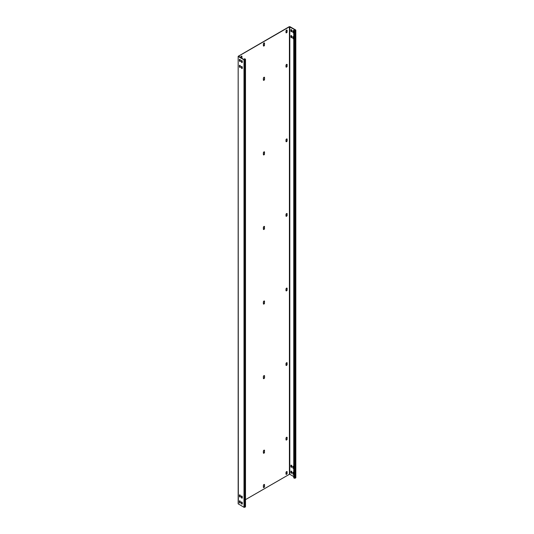 <?xml version="1.0" encoding="UTF-8"?>
<svg xmlns="http://www.w3.org/2000/svg" width="534" height="534" viewBox="0 0 534 534"><rect width="100%" height="100%" fill="white"/><g stroke="black" fill="none" stroke-linecap="round" stroke-linejoin="round"><path stroke-width="0.8" d="M238.324 504.016L238.164 56.31L238.164 503.796L244.005 507.3L244.779 507.3L245.36 506.592M244.779 507.3L244.779 59.815L245.5 59.294L244.652 58.693L244.459 59.741M245.5 499.65L289.415 474.299L289.415 26.813L238.518 56.197L244.198 59.701L245.219 59.294L244.459 58.807M244.779 59.815L244.005 59.815L238.324 56.531M239.666 59.307A0.641 0.367 -120 0 0 239.612 59.514L239.612 60.562A0.641 0.367 -120 0 0 240.273 61.403M241.602 60.422A0.641 0.367 -120 0 0 241.555 60.636L241.555 61.677A0.641 0.367 -120 0 0 242.209 62.525M239.666 65.268A0.641 0.367 -120 0 0 239.612 65.482L239.612 66.523A0.641 0.367 -120 0 0 240.273 67.371M241.602 66.39A0.641 0.367 -120 0 0 241.555 66.603L241.555 67.644A0.641 0.367 -120 0 0 242.209 68.492M239.666 500.825A0.641 0.367 -120 0 0 239.612 501.032L239.612 502.08A0.641 0.367 -120 0 0 240.273 502.921M241.602 501.94A0.641 0.367 -120 0 0 241.555 502.154L241.555 503.195A0.641 0.367 -120 0 0 242.209 504.043M239.666 494.858A0.641 0.367 -120 0 0 239.612 495.071L239.612 496.113A0.641 0.367 -120 0 0 240.273 496.96M241.602 495.979A0.641 0.367 -120 0 0 241.555 496.186L241.555 497.234A0.641 0.367 -120 0 0 242.209 498.075M240.327 60.148A0.641 0.367 -120 0 0 239.419 59.628L239.419 60.669A0.641 0.367 -120 0 0 240.327 61.196L240.327 60.148M241.361 60.742L241.361 61.79A0.641 0.367 -120 0 0 242.262 62.311L242.262 61.27A0.641 0.367 -120 0 0 241.361 60.742L241.555 60.636M240.327 67.157L240.327 66.116A0.641 0.367 -120 0 0 239.419 65.595L239.419 66.637A0.641 0.367 -120 0 0 240.327 67.157M241.361 67.758A0.641 0.367 -120 0 0 242.262 68.279L242.262 67.237A0.641 0.367 -120 0 0 241.361 66.71L241.555 67.644M240.327 502.714L240.327 501.666A0.641 0.367 -120 0 0 239.419 501.146L239.419 502.194A0.641 0.367 -120 0 0 240.327 502.714M241.361 503.308A0.641 0.367 -120 0 0 242.262 503.829L242.262 502.788A0.641 0.367 -120 0 0 241.361 502.267L241.555 503.195M240.327 495.706A0.641 0.367 -120 0 0 239.419 495.178L239.419 496.226A0.641 0.367 -120 0 0 240.327 496.747L240.327 495.706M241.361 496.3L241.361 497.341A0.641 0.367 -120 0 0 242.262 497.868L242.262 496.82A0.641 0.367 -120 0 0 241.361 496.3L241.555 496.186M238.164 56.31L289.221 26.7L289.995 26.7L295.676 29.984L295.676 30.431L294.448 30.765L293.934 30.244L294.641 30.652L295.482 30.318M264.27 42.92A0.821 0.474 120 0 1 264.35 43.221L264.35 44.863L264.544 43.334A0.821 0.474 120 0 0 264.377 42.954A0.821 0.474 120 0 0 263.743 43.174A0.821 0.474 120 0 0 263.382 44.002L263.382 45.644A0.821 0.474 120 0 0 263.556 46.017A0.821 0.474 120 0 0 264.19 45.797A0.821 0.474 120 0 0 264.544 44.969M263.469 45.944A0.821 0.474 120 0 0 264.056 45.617A0.821 0.474 120 0 0 264.35 44.863M264.27 77.23A0.821 0.474 120 0 1 264.35 77.53L264.544 79.279L264.544 77.637A0.821 0.474 120 0 0 264.377 77.263A0.821 0.474 120 0 0 263.743 77.483A0.821 0.474 120 0 0 263.382 78.311L263.382 79.953A0.821 0.474 120 0 0 263.556 80.327A0.821 0.474 120 0 0 264.19 80.107A0.821 0.474 120 0 0 264.544 79.279M263.469 80.254A0.821 0.474 120 0 0 264.056 79.926A0.821 0.474 120 0 0 264.35 79.165M264.27 151.81A0.821 0.474 120 0 1 264.35 152.11L264.35 153.752L264.544 152.217A0.821 0.474 120 0 0 264.377 151.843A0.821 0.474 120 0 0 263.743 152.063A0.821 0.474 120 0 0 263.382 152.891L263.382 154.533A0.821 0.474 120 0 0 263.556 154.907A0.821 0.474 120 0 0 264.19 154.686A0.821 0.474 120 0 0 264.544 153.859M263.469 154.833A0.821 0.474 120 0 0 264.056 154.506A0.821 0.474 120 0 0 264.35 153.752M264.27 226.389A0.821 0.474 120 0 1 264.35 226.69L264.35 228.332L264.544 226.803A0.821 0.474 120 0 0 264.377 226.423A0.821 0.474 120 0 0 263.743 226.643A0.821 0.474 120 0 0 263.382 227.471L263.382 229.113A0.821 0.474 120 0 0 263.556 229.487A0.821 0.474 120 0 0 264.19 229.266A0.821 0.474 120 0 0 264.544 228.439M263.469 229.413A0.821 0.474 120 0 0 264.056 229.086A0.821 0.474 120 0 0 264.35 228.332M264.27 300.969A0.821 0.474 120 0 1 264.35 301.269L264.35 302.911L264.544 301.383A0.821 0.474 120 0 0 264.377 301.002A0.821 0.474 120 0 0 263.743 301.223A0.821 0.474 120 0 0 263.382 302.05L263.382 303.692A0.821 0.474 120 0 0 263.556 304.073A0.821 0.474 120 0 0 264.19 303.853A0.821 0.474 120 0 0 264.544 303.025M263.469 303.993A0.821 0.474 120 0 0 264.056 303.666A0.821 0.474 120 0 0 264.35 302.911M264.27 375.549A0.821 0.474 120 0 1 264.35 375.849L264.544 377.605L264.544 375.963A0.821 0.474 120 0 0 264.377 375.589A0.821 0.474 120 0 0 263.743 375.809A0.821 0.474 120 0 0 263.382 376.637L263.382 378.272A0.821 0.474 120 0 0 263.556 378.653A0.821 0.474 120 0 0 264.19 378.432A0.821 0.474 120 0 0 264.544 377.605M263.469 378.573A0.821 0.474 120 0 0 264.056 378.246A0.821 0.474 120 0 0 264.35 377.491M264.27 450.129A0.821 0.474 120 0 1 264.35 450.429L264.35 452.071L264.544 450.542A0.821 0.474 120 0 0 264.377 450.169A0.821 0.474 120 0 0 263.743 450.389A0.821 0.474 120 0 0 263.382 451.217L263.382 452.859A0.821 0.474 120 0 0 263.556 453.233A0.821 0.474 120 0 0 264.19 453.012A0.821 0.474 120 0 0 264.544 452.185M263.469 453.159A0.821 0.474 120 0 0 264.056 452.832A0.821 0.474 120 0 0 264.35 452.071M264.27 484.438A0.821 0.474 120 0 1 264.35 484.739L264.544 486.494L264.544 484.852A0.821 0.474 120 0 0 264.377 484.478A0.821 0.474 120 0 0 263.743 484.698A0.821 0.474 120 0 0 263.382 485.519L263.382 487.162A0.821 0.474 120 0 0 263.556 487.542A0.821 0.474 120 0 0 264.19 487.322A0.821 0.474 120 0 0 264.544 486.494M263.469 487.462A0.821 0.474 120 0 0 264.056 487.135A0.821 0.474 120 0 0 264.35 486.381M286.871 30.017A0.821 0.474 120 0 1 286.958 30.318L286.958 31.66L287.152 30.431A0.821 0.474 120 0 0 286.978 30.051A0.821 0.474 120 0 0 286.351 30.271A0.821 0.474 120 0 0 285.99 31.099L285.99 32.441A0.821 0.474 120 0 0 286.157 32.821A0.821 0.474 120 0 0 286.791 32.601A0.821 0.474 120 0 0 287.152 31.773M286.077 32.741A0.821 0.474 120 0 0 286.665 32.414A0.821 0.474 120 0 0 286.958 31.66M241.635 58.219A0.821 0.474 120 0 0 241.748 57.765L241.748 56.417A0.821 0.474 120 0 0 241.662 56.117M286.871 64.327A0.821 0.474 120 0 1 286.958 64.627L286.958 65.969L287.152 64.734A0.821 0.474 120 0 0 286.978 64.36A0.821 0.474 120 0 0 286.351 64.581A0.821 0.474 120 0 0 285.99 65.408L285.99 66.75A0.821 0.474 120 0 0 286.157 67.124A0.821 0.474 120 0 0 286.791 66.904A0.821 0.474 120 0 0 287.152 66.076M286.077 67.05A0.821 0.474 120 0 0 286.665 66.723A0.821 0.474 120 0 0 286.958 65.969M286.871 138.907A0.821 0.474 120 0 1 286.958 139.207L286.958 140.549L287.152 139.321A0.821 0.474 120 0 0 286.978 138.94A0.821 0.474 120 0 0 286.351 139.16A0.821 0.474 120 0 0 285.99 139.988L285.99 141.33A0.821 0.474 120 0 0 286.157 141.71A0.821 0.474 120 0 0 286.791 141.49A0.821 0.474 120 0 0 287.152 140.662M286.077 141.63A0.821 0.474 120 0 0 286.665 141.303A0.821 0.474 120 0 0 286.958 140.549M286.871 213.487A0.821 0.474 120 0 1 286.958 213.787L286.958 215.129L287.152 213.9A0.821 0.474 120 0 0 286.978 213.52A0.821 0.474 120 0 0 286.351 213.74A0.821 0.474 120 0 0 285.99 214.568L285.99 215.91A0.821 0.474 120 0 0 286.157 216.29A0.821 0.474 120 0 0 286.791 216.07A0.821 0.474 120 0 0 287.152 215.242M286.077 216.21A0.821 0.474 120 0 0 286.665 215.883A0.821 0.474 120 0 0 286.958 215.129M286.871 288.066A0.821 0.474 120 0 1 286.958 288.367L286.958 289.708L287.152 288.48A0.821 0.474 120 0 0 286.978 288.106A0.821 0.474 120 0 0 286.351 288.327A0.821 0.474 120 0 0 285.99 289.148L285.99 290.496A0.821 0.474 120 0 0 286.157 290.87A0.821 0.474 120 0 0 286.791 290.65A0.821 0.474 120 0 0 287.152 289.822M286.077 290.796A0.821 0.474 120 0 0 286.665 290.469A0.821 0.474 120 0 0 286.958 289.708M286.871 362.646A0.821 0.474 120 0 1 286.958 362.946L286.958 364.288L287.152 363.06A0.821 0.474 120 0 0 286.978 362.686A0.821 0.474 120 0 0 286.351 362.906A0.821 0.474 120 0 0 285.99 363.734L285.99 365.076A0.821 0.474 120 0 0 286.157 365.45A0.821 0.474 120 0 0 286.791 365.229A0.821 0.474 120 0 0 287.152 364.402M286.077 365.376A0.821 0.474 120 0 0 286.665 365.049A0.821 0.474 120 0 0 286.958 364.288M286.871 437.233A0.821 0.474 120 0 1 286.958 437.533L286.958 438.875L287.152 437.64A0.821 0.474 120 0 0 286.978 437.266A0.821 0.474 120 0 0 286.351 437.486A0.821 0.474 120 0 0 285.99 438.314L285.99 439.656A0.821 0.474 120 0 0 286.157 440.029A0.821 0.474 120 0 0 286.791 439.809A0.821 0.474 120 0 0 287.152 438.981M286.077 439.956A0.821 0.474 120 0 0 286.665 439.629A0.821 0.474 120 0 0 286.958 438.875M286.871 471.535A0.821 0.474 120 0 1 286.958 471.836L286.958 473.177L287.152 471.949A0.821 0.474 120 0 0 286.978 471.575A0.821 0.474 120 0 0 286.351 471.796A0.821 0.474 120 0 0 285.99 472.623L285.99 473.965A0.821 0.474 120 0 0 286.157 474.339A0.821 0.474 120 0 0 286.791 474.119A0.821 0.474 120 0 0 287.152 473.291M286.077 474.265A0.821 0.474 120 0 0 286.665 473.938A0.821 0.474 120 0 0 286.958 473.177M241.748 56.417L241.942 56.531A0.821 0.474 120 0 0 241.768 56.157A0.821 0.474 120 0 0 241.134 56.377A0.821 0.474 120 0 0 240.774 57.205L240.774 57.725M241.829 58.333A0.821 0.474 120 0 0 241.942 57.872L241.942 56.531M289.415 26.813L295.482 30.091M289.415 474.299L289.802 474.299L289.802 26.813M293.74 476.575L289.802 474.299M291.143 29.584A0.641 0.367 -120 0 0 291.09 29.797L291.09 30.838A0.641 0.367 -120 0 0 291.751 31.686M293.079 30.705A0.641 0.367 -120 0 0 293.032 30.912L293.032 31.96A0.641 0.367 -120 0 0 293.687 32.801M291.143 35.551A0.641 0.367 -120 0 0 291.09 35.765L291.09 36.806A0.641 0.367 -120 0 0 291.751 37.654M293.079 36.672A0.641 0.367 -120 0 0 293.032 36.879L293.032 37.927A0.641 0.367 -120 0 0 293.687 38.768M291.143 471.101A0.641 0.367 -120 0 0 291.09 471.315L291.09 472.356A0.641 0.367 -120 0 0 291.751 473.204M293.079 472.223A0.641 0.367 -120 0 0 293.032 472.436L293.032 473.478A0.641 0.367 -120 0 0 293.687 474.325M291.143 465.141A0.641 0.367 -120 0 0 291.09 465.348L291.09 466.396A0.641 0.367 -120 0 0 291.751 467.237M293.079 466.255A0.641 0.367 -120 0 0 293.032 466.469L293.032 467.51A0.641 0.367 -120 0 0 293.687 468.358M295.836 30.204L295.836 477.69L295.676 30.431M291.804 30.431A0.641 0.367 -120 0 0 290.897 29.904L290.897 30.952A0.641 0.367 -120 0 0 291.804 31.473L291.804 30.431M293.74 31.546A0.641 0.367 -120 0 0 292.832 31.025L292.832 32.067A0.641 0.367 -120 0 0 293.74 32.594M291.804 37.44L291.804 36.399A0.641 0.367 -120 0 0 290.897 35.871L290.897 36.919A0.641 0.367 -120 0 0 291.804 37.44M293.74 37.514A0.641 0.367 -120 0 0 292.832 36.993L292.832 38.034A0.641 0.367 -120 0 0 293.74 38.561M291.804 472.99L291.804 471.949A0.641 0.367 -120 0 0 290.897 471.429L290.897 472.47A0.641 0.367 -120 0 0 291.804 472.99M293.74 473.071A0.641 0.367 -120 0 0 292.832 472.543L292.832 473.591A0.641 0.367 -120 0 0 293.74 474.112M291.804 465.982A0.641 0.367 -120 0 0 290.897 465.461L290.897 466.502A0.641 0.367 -120 0 0 291.804 467.03L291.804 465.982M293.74 467.103A0.641 0.367 -120 0 0 292.832 466.582L292.832 467.624A0.641 0.367 -120 0 0 293.74 468.144M295.676 477.917L294.448 478.25L293.74 477.843L293.74 30.351M245.36 59.481L245.36 506.966M244.005 507.3L244.005 59.815M295.095 478.25L295.095 30.765M294.448 478.25L294.448 30.765M245.5 59.294L245.5 506.779"/></g></svg>
